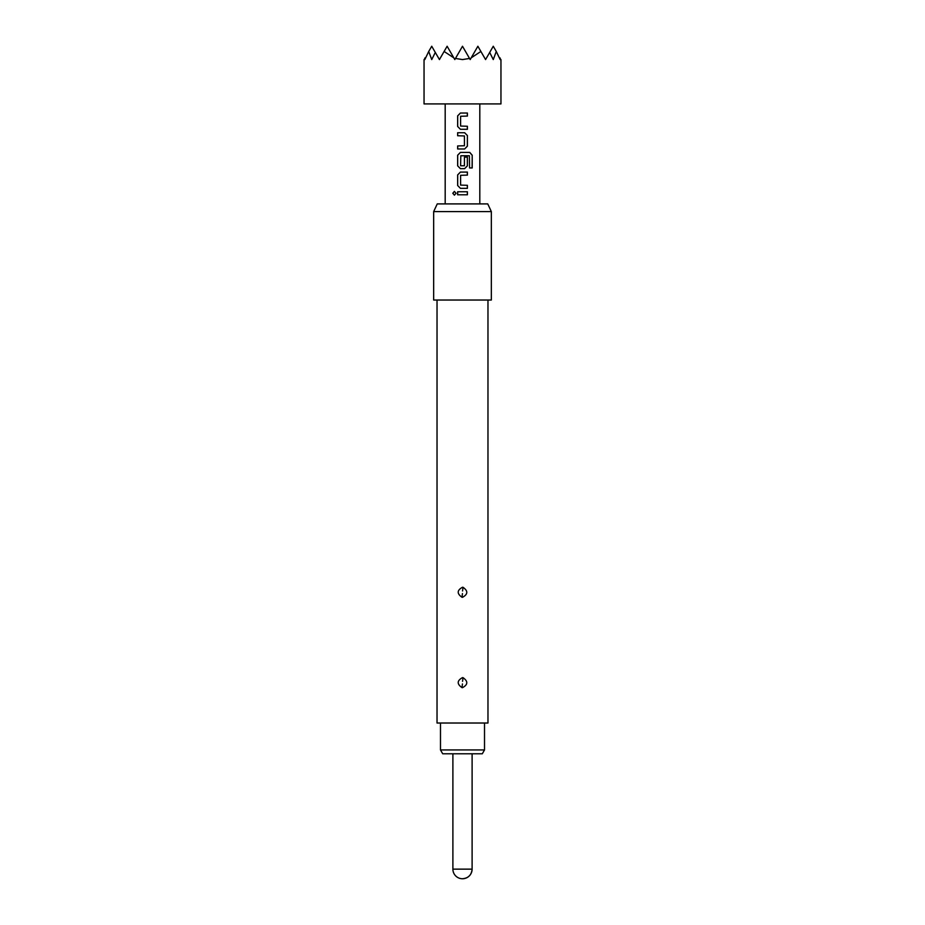 <?xml version="1.0" encoding="UTF-8"?>
<svg xmlns="http://www.w3.org/2000/svg" width="925" height="925" viewBox="0 0 925 925"><rect width="100%" height="100%" fill="white"/><g stroke="black" fill="none" stroke-linecap="round" stroke-linejoin="round"><path stroke-width="1.39" d="M454.441 191.406L452.892 193.279L454.441 195.163M456.094 193.279L454.395 191.406L452.788 193.279L454.395 195.163L456.094 193.279M424.043 59.57L424.043 103.924L500.957 103.924L500.957 59.57M455.458 58.448L462.5 46.25L469.542 58.448L462.5 59.57L455.458 58.448L454.811 59.57L453.817 57.847L444.116 51.465L439.433 59.57L435.305 52.436L431.732 59.57L428.726 51.465L424.829 59.57L424.702 58.448C423.835 59.94 423.835 59.94 424.702 58.448L425.038 57.847M457.644 194.793L467.403 194.793L467.403 191.764L457.644 191.764L457.644 194.793M460.407 188.342L467.403 188.342L467.403 185.312L460.604 185.104L460.604 175.311L467.403 175.114L467.403 172.085L460.407 172.085L457.644 174.917L457.644 185.509L460.407 188.342L457.644 185.509M460.407 168.651L464.639 168.651L467.403 165.829L467.403 157.146L464.431 157.146L464.431 165.76L460.604 165.76L460.812 155.758L469.391 155.758L469.576 167.945L472.212 167.945L472.212 155.227L469.761 152.405L460.407 152.405L457.644 155.227L457.644 165.829L460.407 168.651L457.644 165.829M457.644 148.971L464.639 148.971L467.403 146.15L467.403 135.547L464.639 132.726L457.644 132.726L457.644 135.744L464.431 135.952L464.431 145.745L457.644 145.942L457.644 148.971M460.407 129.292L467.403 129.292L467.403 126.263L460.604 126.054L460.604 116.273L467.403 116.064L467.403 113.035L460.407 113.035L457.644 115.868L457.644 126.459L460.407 129.292L457.644 126.459M484.515 749.932L482.295 753.782L442.705 753.782L440.485 749.932L484.515 749.932L484.515 723.015M440.485 749.932L440.485 723.015M462.5 687.668C468.027 684.65 468.2 681.32 463.02 677.655L462.5 677.609C456.973 680.638 456.8 683.968 461.98 687.633L462.5 687.668M462.558 681.332L463.02 677.655M462.5 597.307C468.027 594.289 468.2 590.948 463.02 587.283L462.5 587.248C456.973 590.266 456.8 593.607 461.98 597.272L462.5 597.307M462.558 590.971L463.02 587.283M487.972 300.035L487.972 723.015L437.028 723.015L437.028 300.035M491.337 211.594L433.663 211.594L433.663 300.035L491.337 300.035L491.337 211.594L487.752 203.905L437.248 203.905L433.663 211.594M462.5 878.75A9.608 9.608 0 0 0 472.108 869.142L452.892 869.142A9.608 9.608 0 0 0 462.5 878.75C468.339 878.183 471.542 874.981 472.108 869.142L472.108 753.782M444.116 51.465L447.122 46.25L453.817 57.847M471.183 57.847L477.878 46.25L480.884 51.465L471.183 57.847L470.189 59.57L469.542 58.448M489.695 52.436L493.268 46.25L496.274 51.465L493.268 59.57L489.695 52.436L485.567 59.57L480.884 51.465M428.726 51.465L431.732 46.25L435.305 52.436M499.962 57.847L500.171 59.57L496.274 51.465M500.298 58.448C501.165 59.94 501.165 59.94 500.298 58.448M457.69 191.764L457.69 194.793M467.345 194.793L467.345 191.764M467.345 175.114L467.345 172.085M460.43 172.085L457.69 174.917L457.69 185.509M467.345 188.342L467.345 185.312M472.108 167.945L472.212 155.227M472.108 155.227L469.68 152.405M460.43 152.405L457.69 155.227L457.69 165.829M464.616 168.651L467.345 165.829L467.345 157.146M464.616 148.971L467.345 146.15L467.403 135.547M467.345 135.547L464.616 132.726M457.69 132.726L457.69 135.744M457.69 145.942L457.69 148.971M467.345 116.064L467.345 113.035M460.43 113.035L457.69 115.868L457.69 126.459M467.345 129.292L467.345 126.263M462.442 683.945L461.98 687.633M462.442 593.584L461.98 597.272M445.191 203.905L445.191 103.924M479.809 203.905L479.809 103.924M452.892 869.142L452.892 753.782"/></g></svg>
